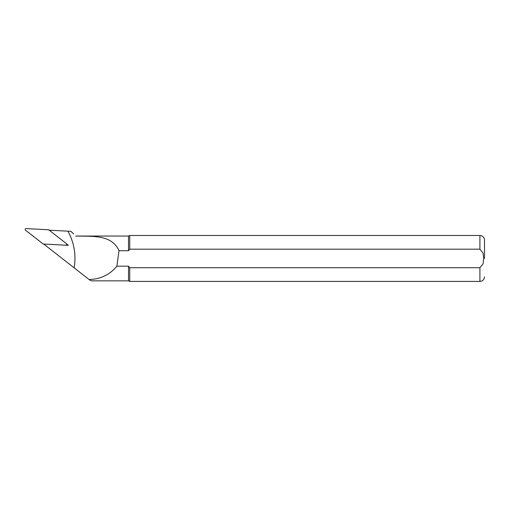 <?xml version="1.0" encoding="UTF-8"?>
<svg xmlns="http://www.w3.org/2000/svg" width="510" height="510" viewBox="0 0 510 510"><rect width="100%" height="100%" fill="white"/><g stroke="black" fill="none" stroke-linecap="round" stroke-linejoin="round"><path stroke-width="0.76" d="M49.126 230.188L70.954 231.323L73.491 233.86M91.277 280.844L89.103 279.537C100.636 279.155 109.886 274.705 116.86 266.182L128.507 266.182L128.507 280.844L91.277 280.844M43.675 244.035L89.103 279.537M66.625 243.984L68.359 245.329L65.86 245.202M74.16 267.763C76.27 254.841 74.186 242.652 67.906 231.183M119.015 250.716C111.875 234.606 92.979 236.442 75.684 236.06L128.507 236.053L128.507 250.716L129.744 249.18L128.507 250.716L119.015 250.716L116.86 266.182M128.507 236.053L129.744 235.48L129.744 249.18L479.904 249.18L483.091 253.107L483.665 258.449L483.097 263.778L479.904 267.712L129.744 267.712L129.744 281.418L128.507 280.844M129.744 267.712L128.507 266.182M484.5 258.449L484.5 240.076L484.5 258.449M68.359 245.329L66.16 245.112M43.229 244.016L65.713 245.202A0.918 0.912 -0 0 0 66.326 243.57L48.597 229.774L26.112 228.582A0.918 0.912 180 0 0 25.5 230.214L43.229 244.016M479.904 267.712L479.904 281.418L129.744 281.418M129.744 235.48L479.904 235.48L479.904 249.18M479.904 281.418C482.696 281.144 484.226 279.614 484.5 276.822M479.904 235.48C482.696 235.754 484.226 237.284 484.5 240.076"/></g></svg>
